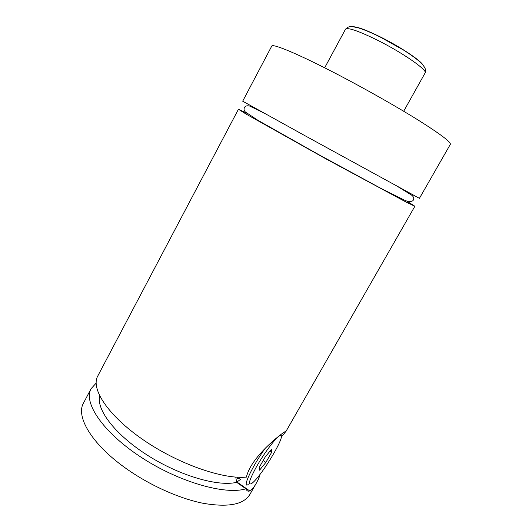 <?xml version="1.0" encoding="UTF-8"?>
<svg xmlns="http://www.w3.org/2000/svg" width="532" height="532" viewBox="0 0 532 532"><rect width="100%" height="100%" fill="white"/><g stroke="black" fill="none" stroke-linecap="round" stroke-linejoin="round"><path stroke-width="0.8" d="M304.942 135.687L242.692 101.193L271.719 46.151C272.317 43.172 298.844 54.198 338.066 74.686C366.009 89.263 397.238 106.992 418.837 120.485C440.656 134.283 451.156 142.237 450.338 144.345L419.416 198.35L304.942 135.687M407.02 201.289L414.887 206.25L406.654 202.36L326.023 158.915L246.143 114.114L238.442 109.253L246.848 113.23M280.563 434.923L279.034 436.14C274.712 439.093 263.992 453.537 256.577 466.564C248.896 480.675 247.42 486.201 252.161 483.142L252.361 482.976C262.243 475.216 286.834 433.633 280.437 435.449L280.357 435.076M248.191 484.526C241.588 489.028 252.135 466.365 265.475 447.931M237.232 477.204C237.219 478.707 237.917 479.086 239.327 478.354M281.262 437.138L286.063 431.226L284.806 431.798C279.38 435.023 250.638 457.813 246.436 477.098C222.795 479.525 177.635 463.718 142.782 439.525C107.836 415.359 90.593 388.666 97.728 376.091L238.442 109.253M235.762 477.111L236.647 482.331C218.067 486.88 179.583 475.754 147.404 455.206C115.158 434.704 96.112 409.52 99.75 396.081M236.647 482.331L245.91 488.795C246.742 490.903 248.018 491.615 249.747 490.923C251.656 490.085 253.831 487.525 256.271 483.256L249.847 494.481C243.623 504.642 228.022 507.575 203.031 503.272C178.739 498.424 148.488 484.719 124.714 467.522C91.265 443.528 75.664 416.297 83.517 403.043L91.078 388.706L96.119 383.16M259.756 474.724L258.898 478.288L257.614 477.404M256.271 483.256L258.898 478.288M245.91 488.795C225.322 495.272 178.699 482.025 140.754 457.015C102.696 432.07 83.138 402.485 91.078 388.706M240.644 479.272L236.627 482.285M265.175 457.035L259.144 467.601L259.576 470.175L265.874 462.408L271.772 452.094L271.513 449.301L265.175 457.035M265.874 462.408L263.167 460.559M271.772 452.094L270.13 450.983M353.188 26.733C357.604 26.799 366.634 30.184 380.28 36.894C400.017 46.663 420.799 60.508 423.073 65.157M425.101 72.977C428.001 70.37 402.584 52.655 377.082 40.006C358.269 30.823 347.742 27.225 345.494 29.213C347.828 26.866 350.169 26.015 352.517 26.66L358.302 27.857C364.373 29.765 371.516 32.738 379.735 36.775L403.595 50.108C411.522 55.155 417.221 59.325 420.679 62.623C425.174 67.112 426.644 70.563 425.101 72.977L403.682 111.248M263.692 112.924L249.867 106.114C246.841 105.349 244.966 105.988 244.248 108.036C243.796 109.379 244.161 110.683 245.338 111.959L257.954 120.338L318.595 154.559L380.593 188.195L405.836 200.823C410.691 201.974 413.271 201.468 413.577 199.3C414.042 198.11 413.497 196.793 411.954 195.35L398.195 186.865M345.494 29.213L324.666 67.81M414.887 206.25L286.063 431.226M249.741 490.93L237.059 482.078"/></g></svg>
